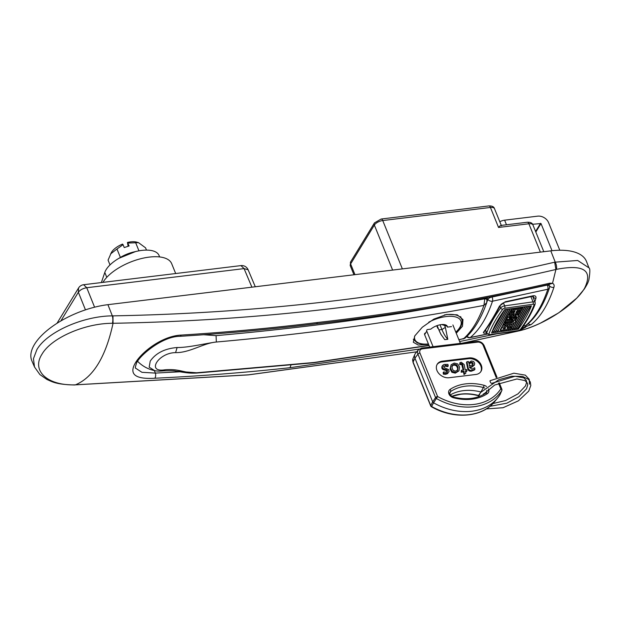 <?xml version="1.0" encoding="UTF-8"?>
<svg xmlns="http://www.w3.org/2000/svg" width="621" height="621" viewBox="0 0 621 621"><rect width="100%" height="100%" fill="white"/><g stroke="black" fill="none" stroke-linecap="round" stroke-linejoin="round"><path stroke-width="0.93" d="M540.386 252.126L528.875 223.77A3.447 1.599 -96.9 0 0 527.299 222.24C530.528 222.139 532.414 223.04 532.95 224.965A6.893 3.089 157.9 0 0 528.875 223.77L498.539 227.457C500.021 225.648 501 225.113 501.481 225.858M34.512 367.003L33.441 358.713L36.856 349.677C46.979 331.917 83.268 316.027 112.331 315.872L112.952 315.864C266.137 313.062 413.369 295.169 554.646 262.194L577.677 260.471L588.933 267.837L586.519 261.55A60.338 27.013 157.9 0 0 550.796 250.861L107.914 304.67A60.338 27.013 157.9 0 0 34.566 344.29A60.338 27.013 157.9 0 0 31.834 360.762L34.512 367.003L39.876 374.556L47.025 379.532C51.939 381.535 55.502 384.508 74.365 384.966L74.365 384.966A6.893 2.826 -91.1 0 0 74.807 384.865L248.602 374.812L416.738 351.82L248.361 374.89L75.436 384.857C93.266 377.374 105.803 356.85 113.045 323.293L112.424 323.3C85.31 323.199 51.45 337.684 41.995 354.18C31.275 370.683 47.118 385.579 74.807 384.865M518.465 331.009A6.893 3.524 -103.2 0 0 518.682 330.97L518.682 330.97A6.893 3.524 -103.2 0 0 518.884 330.908C543.748 325.233 575.069 304.608 584.563 288.26C593.179 270.399 583.825 264.096 556.501 269.343L555.927 269.475C414.277 302.543 266.65 320.475 113.045 323.293L112.952 315.864M550.796 250.861L555.213 262.062A6.893 3.501 76.7 0 1 556.501 269.343M462.73 343.087L518.884 330.908M419.121 349.087L289.999 367.694C245.38 372.577 200.28 376.093 154.699 378.236C135.223 379.377 128.78 374.269 135.37 362.897C141.883 351.812 162.306 335.969 181.06 335.092C227.076 332.235 272.603 328.028 317.618 322.485C396.943 313.52 474.32 300.417 549.74 283.192L552.519 283.316C554.017 284.061 554.483 285.404 553.901 287.344C548.304 304.383 540.728 316.78 531.18 324.542L522.284 328.136A3.447 1.747 -103 0 0 523.068 326.39M496.699 333.857L459.625 341.527M181.06 335.092A3.447 1.452 86.5 0 1 180.043 336.31C226.067 333.469 271.587 329.277 316.601 323.743L317.618 322.485M180.043 336.31L180.043 336.31C161.437 336.202 137.225 357.618 136.193 364.162C135.339 366.957 135.13 368.284 135.564 368.152L141.93 372.313L155.343 373.089L179.997 371.793M554.646 262.194L555.927 269.475L552.519 283.316L548.762 284.434A3.447 1.754 -102.9 0 0 549.74 283.192M549.414 285.862A3.447 2.181 18 0 0 553.901 287.344M549.189 285.303L549.158 284.371M289.999 367.694L290.892 365.35M528.23 323.72A3.447 2.926 51.3 0 0 531.18 324.542M107.914 304.67L112.331 315.872A6.893 2.849 89.1 0 1 112.424 323.3M102.954 282.369A37.928 16.984 -22.1 0 1 103.171 282.004A37.928 16.984 -22.1 0 1 139.841 258.957A37.928 16.984 -22.1 0 1 171.683 263.684L175.681 273.535M451.506 326.623L447.477 327.112A10.2 4.572 157.9 0 0 447.322 326.367A10.2 4.572 157.9 0 0 440.553 324.705A10.2 4.572 157.9 0 0 430.811 329.138L429.662 329.277M447.477 327.112L447.128 326.258L441.741 324.55M471.82 411.211A54.959 42.034 -148.6 0 1 433.574 402.819L431.618 406.499A54.33 41.553 31.4 0 0 469.181 414.657A54.33 41.553 31.4 0 0 494.766 401.508L497.7 397.906A54.959 42.034 -148.6 0 1 471.82 411.211M499.967 394.754L501.745 390.632A1.723 1.351 -156.7 0 0 501.822 390.485A1.723 1.723 0 0 0 501.838 389.15A1.723 0.768 157.9 0 1 501.799 389.538A1.723 1.351 -156.7 0 1 501.822 390.485L499.967 394.754A54.959 42.034 -148.6 0 1 497.7 397.906M442.23 367.158L443.254 368.688L446.926 369.937L447.632 370.869L446.786 372.158L443.596 371.979L443.883 373.423L447.368 373.237L449.037 371.707L448.781 369.689L444.527 367.803L443.712 366.84L445.412 365.35L448.222 365.893L447.927 364.364L444.023 364.457L442.307 365.979L441.764 367.919L442.789 369.448L446.46 370.69L447.136 372.15M448.222 365.893L447.764 366.646L444.947 366.111L443.689 366.499M443.712 366.84L443.821 366.072M443.883 373.423L443.417 374.176L445.63 374.316L447.935 373.368M443.596 371.979L443.138 372.74L443.417 374.176M446.926 369.937L446.46 370.69M447.392 370.302L446.926 371.063M444.186 369.13L443.72 369.883M443.254 368.688L442.789 369.448M442.952 365.078L441.764 367.919M442.494 365.831L441.842 366.739M472.907 364.791L473.186 363.487L472.503 362.485L471.145 362.229L469.476 363.184L469.297 366.041L473.078 364.589M472.449 365.552L472.728 364.248L472.038 363.238L470.679 362.982L469.01 363.945M466.953 361.725L466.487 362.485L467.613 368.253C468.04 370.465 469.336 371.436 471.502 371.172L474.46 369.961L474.925 369.2L474.638 367.748L471.851 369.208L469.523 367.174L472.201 366.46L474.421 365.078L474.677 363.2L473.536 361.43L471.246 360.987L468.7 362.936L468.428 361.546L466.953 361.725L468.071 367.5C468.506 369.705 469.802 370.675 471.96 370.411L474.925 369.2M469.678 367.764L471.743 367.221L474.421 365.078M442.4 361.158L469.096 357.913A9.998 7.646 -148.6 0 1 479.35 362.105A9.998 7.646 -148.6 0 1 480.988 371.412A9.998 7.646 -148.6 0 1 475.826 374.479L449.13 377.723A9.998 7.646 -148.6 0 1 438.868 373.539A9.998 7.646 -148.6 0 1 437.231 364.224A9.998 7.646 -148.6 0 1 442.4 361.158L441.935 361.919L468.63 358.674A9.998 7.646 -148.6 0 1 478.698 362.648A9.998 7.646 -148.6 0 1 480.747 371.777M413.043 362.462L413.012 358.581A6.264 4.789 31.4 0 0 413.081 362.082A1.723 0.768 157.9 0 0 413.043 362.462L430.687 405.901A1.723 0.768 157.9 0 1 430.718 405.521L432.682 401.841L433.574 402.819L437.611 396.532A52.606 40.241 31.4 0 0 500.813 388.855A1.723 1.11 -147.3 0 1 501.745 390.632A54.33 41.553 -148.6 0 1 474.033 406.724A54.33 41.553 -148.6 0 1 436.47 398.566A1.723 1.211 -145.9 0 1 435.569 397.58L417.925 354.141A6.264 4.789 -148.6 0 1 418.383 349.802L415.449 353.396A6.893 5.271 31.4 0 0 414.875 354.335A6.893 5.271 31.4 0 0 414.952 358.177L413.081 362.082L430.718 405.521A1.723 1.413 28.1 0 0 431.618 406.499L431.44 406.755C453.835 419.718 482.307 417.537 494.766 401.508M432.682 401.841L435.569 397.58A1.723 0.768 157.9 0 1 437.611 396.532L419.967 353.093A1.723 0.768 157.9 0 0 417.925 354.141L414.952 358.177L432.682 401.841M450.31 394.917A43.928 33.596 -148.6 0 1 480.895 391.998M483.635 394.506A3.19 2.437 31.4 0 0 483.371 393.869M437.013 364.612A9.998 7.646 -148.6 0 1 441.935 361.919M464.166 364.527L461.248 362.222L459.928 362.664L460.161 363.875L462.179 363.727L462.746 364.962L463.716 369.961L461.403 370.248L461.636 371.459L463.957 371.179L464.461 373.803L465.843 373.167L465.424 370.993L467.008 370.807L466.775 369.588L465.191 369.782L464.166 364.527M467.008 370.807L466.542 371.56L465.556 371.684M465.843 373.167L464.003 374.564L464.461 373.803M463.957 371.179L463.491 371.932L464.003 374.564M461.636 371.459L461.17 372.212L463.491 371.932M461.403 370.248L461.17 372.212M460.161 363.875L459.703 364.636L461.721 364.48L463.119 370.038M459.928 362.664L459.703 364.636M451.118 364.744L450.535 368.3L452.344 371.544L455.791 372.383L458.973 370.706L459.563 367.058L457.7 363.906L454.207 363.06L451.118 364.744L450.07 369.06L451.886 372.305L455.333 373.136L458.803 370.993M457.731 369.969L458.065 367.29L456.745 364.907L454.331 364.271L452.305 365.427L452.034 368.059L453.299 370.535L455.674 371.172L457.747 369.945M457.273 370.721L457.599 368.051L456.28 365.668L453.866 365.024L451.84 366.188M425.602 333.019L425.548 333.019A1.723 1.32 31.4 0 0 424.617 334.634L429.678 347.1M424.617 334.634L426.759 331.125L433.349 347.364M437.145 325.598L438.9 329.922L441.935 329.549A30.336 14.05 -96.9 0 0 447.819 339.291L444.783 339.664L440.957 334.393L438.9 329.922A30.336 14.05 -96.9 0 0 441.539 335.286M437.782 328.299L436.749 325.746M447.819 339.291L445.366 327.383L441.935 329.549L440.01 324.806M445.366 327.383L444.473 325.187M429.437 329.301L427.69 329.518A1.723 1.32 31.4 0 0 426.759 331.125M443.068 369.611L443.953 369.503M460.65 344.05L452.895 324.954M529.496 384.151L529.201 379.276L525.335 375.146L513.87 373.19L490.109 380.696A1.552 0.489 59.7 0 0 490.28 381.931A1.552 0.489 59.7 0 0 491.366 383.32M549.337 285.66L547.186 284.791M545.005 285.287L547.311 285.086A3.447 1.537 -21.3 0 1 549.352 285.707A3.447 3.447 0 0 1 549.414 288.059A3.447 2.189 -161.4 0 1 547.854 289.231L492.5 301.208C486.996 317.626 479.614 329.72 470.338 337.482L487.035 334.059M533.354 298.01L533.152 296.256M486.453 332.903L486.189 332.957C483.798 333.399 482.936 333.097 483.612 332.049C488.207 326.002 493.509 317.323 499.517 306.021A1.723 1.056 28 0 0 500.247 305.602L500.247 305.602C500.604 304.5 502.117 303.39 504.788 302.272L504.788 302.272A1.723 0.862 -101.8 0 0 505.246 301.767L532.81 295.837C535.217 295.48 536.265 296.256 535.954 298.158L534.883 301.767M499.517 306.021L505.246 301.767M504.788 302.272L532.352 296.333A1.723 0.869 -102.6 0 0 532.81 295.837M533.563 297.242A1.723 1.265 14.7 0 0 535.954 298.158M483.612 332.049A1.723 1.521 37.2 0 0 484.388 331.544L484.388 331.544C489.014 325.42 494.3 316.772 500.247 305.602M523.262 326.11L525.653 325.559A3.447 1.754 77 0 1 525.273 325.753A3.447 3.447 0 0 0 526.693 325.047A3.447 2.934 -129.6 0 1 525.653 325.559C534.782 317.968 542.18 305.858 547.854 289.231A3.447 1.747 77 0 0 547.311 285.086L492.042 297.048A3.447 1.708 78.6 0 1 492.5 301.208A3.447 2.197 -161.5 0 1 487.85 299.314A3.447 1.506 -22.3 0 1 492.042 297.048L491.848 296.582M486.934 301.969L487.85 299.314L487.112 297.513M467.077 336.24A3.447 2.926 -129.5 0 0 470.338 337.482A3.447 1.716 78.6 0 1 469.942 337.677L487.112 334.152M513.637 308.567L513.482 309.351L514.072 308.303L515.019 309.134L515.601 308.086M515.477 308.311L515.321 309.087L515.911 308.039M517.448 307.822L516.858 308.87L515.919 308.039M517.324 308.047L517.169 308.831L517.751 307.783L518.706 308.614L519.164 307.791M519.288 307.566L518.706 308.614M519.598 307.519L519.009 308.567M521.128 307.302L520.545 308.35L519.606 307.519M521.003 307.527L520.848 308.311L521.438 307.263L522.463 308.684L521.803 309.871L517.114 310.531L515.841 312.805L520.53 312.146L519.862 313.333L509.119 314.847L509.779 313.659L513.909 313.077L515.189 310.803L511.052 311.385L511.72 310.197L522.463 308.684M513.761 308.342L513.171 309.39L512.24 308.559M512.224 308.559L511.502 309.677M512.146 311.23L511.238 312.852L510.291 312.014M511.696 312.029L511.541 312.813L512.449 311.183M513.986 310.966L513.078 312.596L512.131 311.758M513.078 312.596L513.489 312.029L513.909 313.077M509.111 313.861L510.881 310.958M509.569 313.139L509.779 313.659M511.052 311.385L511.052 310.399M519.824 310.151L518.915 311.773L519.063 310.989M519.513 310.19L518.605 311.812L517.658 310.974M517.976 310.407L517.068 312.029L517.223 311.253M517.673 310.453L516.765 312.076L516.424 311.773M519.505 310.717L520.53 312.146M512.046 314.428L510.283 316.85M506.045 322.12L505.323 323.409L504.376 322.571M505.781 322.586L505.626 323.362L506.348 322.082M507.885 321.864L507.163 323.145L506.224 322.307M507.163 323.145L508.195 321.818M509.725 321.6L509.01 322.889L508.063 322.051M509.01 322.889L510.035 321.562M513.319 321.259L513.093 321.655L511.479 321.142M513.093 321.655L513.489 321.988L513.583 321.492M513.489 321.988C513.73 321.236 513.125 321.018 511.688 321.329L504.951 322.276L505.618 321.096L512.03 320.188L515.632 320.653L515.438 321.686C514.196 323.324 512.255 324.263 509.616 324.496L503.204 325.396L503.864 324.216L510.858 323.231L513.489 321.988M511.572 321.344L510.85 322.625L509.903 321.787M510.85 322.625L511.875 321.298M503.204 325.396L503.631 323.65L503.864 324.216M503.631 323.65L504.78 321.849M505.618 321.096L505.385 320.521L504.951 322.276M517.883 313.613L517.479 314.327L517.557 313.326M514.196 314.125L513.575 315.235L514.033 313.543M515.733 313.916L515.407 314.49L514.801 314.04M512.356 314.389L511.347 315.709M513.893 314.172L513.171 315.46L511.603 314.855M513.171 315.46L513.567 315.934L516.416 314.901L518.551 315.452L518.372 316.454L514.918 318.852L514.483 317.952L516.462 316.679L515.865 316.073L508.824 319.396L506.93 318.868L507.062 318.053L509.794 315.996L510.617 316.694L508.987 317.797L509.391 318.231L513.567 315.934M511.463 315.98L511.859 316.958M515.407 314.49L515.896 313.621M515.997 313.877L516.416 314.901M517.572 313.652L517.479 314.327M514.956 318.837L514.335 319.442L514.801 318.604M511.331 318.379L512.597 319.512L514.141 316.997M516.222 316.073L516.462 316.679L515.865 316.073M516.09 316.306L515.321 316.221M514.172 317.199L514.483 317.952M514.498 316.625L512.899 319.481L513.14 318.177M516.897 317.898L515.515 320.366M511.945 318.146L511.067 319.722L511.533 318.379M510.446 316.92L509.771 318.131M510.757 319.768L510.004 319.093M509.655 319.21L509.22 319.978L509.321 319.303M510.113 318.387L510.578 316.687M504.57 324.387L504.291 325.249M506.441 324.946L506.115 325.52L506.138 324.985M500.363 330.465L501.1 329.146C501.683 327.678 503.181 326.677 505.595 326.149L507.675 327.112L507.093 328.431L511.774 327.772L511.114 328.951L500.363 330.465L500.13 329.898L503.033 324.977M512.046 324.022L510.159 327.391L508.91 326.599M511.72 324.115L509.857 327.438M510.128 324.418L508.32 327.655L507.613 327.345M509.818 324.465L508.009 327.694M508.281 324.682L507.427 326.211M507.753 324.76L507.202 325.746M510.749 326.335L511.774 327.772M505.393 328.284L504.927 327.337L502.956 329.014L505.16 328.703L505.005 327.321M505.649 327.508L504.927 327.337M503.841 327.779L504.632 328.175L504.733 327.655L505.16 328.703M507.396 326.11L507.675 327.112M505.176 325.125L505.595 326.149M509.631 329.161L510.268 329.728L510.974 328.975M513.947 323.161L511.603 327.345M510.664 329.014L510.268 329.728M509.135 329.231L508.731 329.937L508.863 329.27M507.792 329.417L508.731 329.937M508.824 329.277L508.428 329.984M505.952 329.681L506.891 330.201L507.023 329.526M506.984 329.534L506.581 330.24M505.447 329.751L505.052 330.457L505.183 329.79M503.6 330.007L503.204 330.721L503.297 330.054M501.76 330.271L501.054 331.024L501.457 330.31M500.192 330.038L506.752 317.284L507.062 318.053M504.857 309.6L491.863 332.32M492.74 331.226L493.687 332.064L506.387 309.382M493.687 332.064L506.697 309.336M494.588 330.962L495.527 331.8L508.234 309.126M495.527 331.8L508.537 309.079M496.427 330.706L497.374 331.544L510.074 308.862M497.374 331.544L510.384 308.823M511.921 308.606L506.752 317.284M498.267 330.442L499.214 331.28M506.728 318.363L505.385 320.521M508.917 320.025L508.257 319.442M506.131 319.442L507.07 320.281L507.838 319.419M507.07 320.281L507.59 319.365M508.987 317.797L509.391 318.231L509.135 317.595M510.509 314.645L509.903 315.235M510.089 315.398L510.617 316.694M509.794 315.996L509.399 315.018L509.911 315.716M507.248 316.935L508.941 314.42M509.717 315.553L510.206 314.692M508.886 314.273L509.119 314.847M510.819 310.81L511.487 309.631L511.72 310.197M522.975 307.046L522.292 308.264M521.361 309.933L520.351 311.726M519.42 313.395L518.426 315.157M523.278 306.999L522.408 308.552M521.663 309.887L520.476 312.014M519.723 313.349L518.551 315.452L518.124 314.412M517.363 317.572L515.632 320.653L515.213 319.613M514.421 322.827L511.72 327.64M511.254 328.703L512.418 329.425L525.125 306.743M524.815 306.782L512.115 329.464M513.008 328.369L514.266 329.161L526.965 306.479M526.662 306.526L513.955 329.208M514.856 328.105L516.105 328.905L528.813 306.223M528.502 306.269L515.795 328.944M516.695 327.849L517.945 328.641L530.652 305.967M530.342 306.006L517.642 328.688M521.826 321.709L528.316 310.127M518.333 329.192A190.321 85.217 157.9 0 0 531.405 305.858L504.687 309.623A190.321 85.217 157.9 0 0 491.615 332.957L518.333 329.192L518.046 328.47M504.105 329.937L505.052 330.457M502.265 330.201L502.901 330.76M500.425 330.457L501.054 331.024M491.902 332.212L504.12 310.407M110.01 264.919L108.07 260.129L111.446 252.382A15.75 7.048 -22.1 0 1 122.554 244.076L123.074 244.674L116.973 249.005L120.381 257.381M110.522 253.981L116.973 249.005M123.074 244.674L124.254 247.562L129.121 245.963L127.429 242.477L128.143 246.289M127.429 242.477A15.75 7.048 -22.1 0 1 136.705 242.128L138.491 242.632L145.547 247.818L146.478 250.108M127.949 243.075L138.491 242.632M135.712 242.85L138.957 250.837M255.293 286.762L248.121 269.77L244.069 268.606L86.754 287.725C82.919 288.369 80.125 289.875 78.37 292.25L60.811 320.995M248.121 269.77A6.893 6.893 0 0 0 240.94 265.602L83.625 284.721A6.893 6.893 0 0 0 78.572 287.965L78.37 292.25L85.457 309.863M240.94 265.602L244.069 268.606L251.901 287.181M559.8 250.24L548.584 222.629A8.966 6.854 31.4 0 0 537.685 216.155L504.617 220.176L506.488 224.771M552.03 250.721L541 223.544L532.585 224.266M499.804 221.728A6.893 3.089 -22.1 0 1 504.617 220.176M535.589 231.47L540.581 223.296M535.814 232.029L541 223.544M137.691 361.391A32.758 32.758 0 0 0 154.645 370.613L149.172 367.166L150.228 361.119C155.832 353.085 164.798 348.552 177.125 347.519C187.643 347.659 202.764 344.026 215.029 342.163C202.788 343.623 189.009 352.961 175.588 352.612L177.125 347.519M203.618 334.735L216.061 335.635C279.372 330.038 341.434 322.501 402.245 313.031L484.784 298.841L484.496 298.026M428.397 344.391L418.205 345.028L413.322 342.264L414.805 335.883L422.311 327.228L433.846 319.109L446.701 314.436L457.211 314.816L462.971 319.574L462.482 326.258L456.264 333.244M484.714 298.608A3.447 1.529 -20.6 0 1 486.732 299.244A3.447 1.529 -20.6 0 1 486.771 299.594M458.865 339.656L463.569 338.717C471.789 331.358 478.574 320.25 483.93 305.392L486.74 302.652L486.942 299.974A3.447 1.747 168 0 0 484.784 298.841L483.93 305.392C397.494 321.608 308.303 333.819 216.349 342.024L215.029 342.163M458.942 339.834L465.028 338.127C473.815 330.496 481.05 318.674 486.74 302.652M196.352 372.747L197.61 372.685L196.772 373.058C189.25 373.384 186.874 372.848 176.279 371.242L196.352 372.747C184.251 373.415 179.911 368.548 165.101 369.774L162.904 370.791M176.271 371.242C174.936 370.76 170.674 370.636 163.486 370.877L163.509 370.869M165.108 369.767L165.101 369.774C145.896 373.004 158.324 352.697 175.58 352.627L175.588 352.612M197.61 372.685L314.079 362.485L428.956 345.323M101.355 282.563A13.794 6.179 157.9 0 0 101.471 282.26L104.794 272.433A29.303 13.119 -22.1 0 1 141.743 250.41A29.303 13.119 -22.1 0 1 159.054 255.495L159.644 256.939M392.627 270.081L374.354 225.074L350.617 263.933L354.971 274.653M501.294 225.4L494.495 208.656A6.893 3.089 157.9 0 0 490.427 207.461L382.738 220.548A6.893 3.089 157.9 0 0 374.354 225.074A3.447 2.639 -148.6 0 1 374.447 222.908L350.702 261.767A3.447 2.639 -148.6 0 0 350.617 263.933A6.893 3.089 157.9 0 0 350.291 265.788L353.947 274.777M498.539 227.457L490.427 207.461A3.447 1.599 -96.9 0 0 488.851 205.931L381.162 219.019L374.447 222.908M381.162 219.019A3.447 1.599 -96.9 0 1 382.738 220.548L402.369 268.893M525.195 325.769L525.731 327.143L518.682 330.97C525.063 329.503 532.313 326.887 540.433 323.145L558.753 312.813L576.762 298.127L584.307 289.044C588.227 282.827 588.126 281.926 588.84 280.125C590.129 272.347 590.16 268.249 588.933 267.837M154.699 378.236A3.447 1.521 -92.7 0 0 155.343 373.089L154.342 370.551M517.891 331.14L462.987 343.056M455.814 332.134A24.824 11.116 157.9 0 0 459.711 327.554A24.824 11.116 157.9 0 0 454.091 316.609A24.824 11.116 157.9 0 0 428.731 322.214M444.45 314.909A26.206 11.737 -22.1 0 1 461.682 319.21C462.692 320.886 462.272 323.525 460.425 327.135L455.899 332.351M414.649 336.147A24.824 11.116 157.9 0 0 428.405 343.98M484.644 388.063A3.819 2.919 31.4 0 0 483.386 387.535A44.557 34.077 31.4 0 0 465.68 386.153A44.557 34.077 31.4 0 0 450.699 391.502A1.723 1.048 -123.9 0 0 450.078 389.421A46.272 35.389 -148.6 0 1 465.626 383.871A46.272 35.389 -148.6 0 1 484.015 385.299A5.535 4.231 -148.6 0 1 486.522 386.534M480.996 391.874L483.386 387.535A1.723 0.404 -75.2 0 0 484.015 385.299M451.777 396.345A44.557 34.077 -148.6 0 1 460.829 394.094A44.557 34.077 -148.6 0 1 478.535 395.468A3.819 2.919 -148.6 0 1 478.838 395.561M451.863 396.408L460.51 394.296C466.208 393.621 472.123 394.079 478.248 395.686A1.723 0.404 -75.2 0 0 478.535 395.468L479.738 393.73M445.412 365.35L444.947 366.111M447.368 373.237L446.903 373.997M446.095 373.555L445.63 374.316M446.251 369.681L445.785 370.434M445.366 369.456L444.908 370.217M442.594 368.067L442.129 368.82M473.186 363.487L472.728 364.248M472.503 362.485L472.038 363.238M471.145 362.229L470.679 362.982M472.201 366.46L471.743 367.221M471.96 370.411L471.502 371.172M468.071 367.5L467.613 368.253M468.63 358.674L469.096 357.913M497.01 377.273L484.194 345.711A1.723 0.768 157.9 0 0 483.177 345.416A4.549 3.478 31.4 0 0 477.65 342.132A1.723 0.8 -96.9 0 0 476.858 341.371L421.651 348.078L418.383 349.802M477.65 342.132L422.443 348.839A1.723 0.8 -96.9 0 0 421.651 348.078M422.443 348.839A4.549 3.478 31.4 0 0 419.967 353.093M499.276 382.862L501.838 389.15A1.723 0.768 157.9 0 0 500.813 388.855L498.516 383.188M496.249 377.599L483.177 345.416M485.964 393.093A3.819 2.919 31.4 0 0 486.235 392.814A3.819 2.919 31.4 0 0 486.616 390.462M488.479 388.948A5.535 4.231 -148.6 0 1 487.4 393.636A46.272 35.389 -148.6 0 1 453.462 397.758A1.723 0.404 -75.2 0 0 453.322 397.036C450.341 395.468 449.193 393.947 449.868 392.488A3.819 2.919 31.4 0 1 450.699 391.502L449.759 393.582M453.462 397.758A5.535 4.231 -148.6 0 1 448.929 393.931A5.535 4.231 -148.6 0 1 450.078 389.421M487.4 393.636A1.723 1.048 -123.9 0 0 485.863 393.147A1.723 1.048 -123.9 0 0 485.723 393.279M462.746 364.962L462.28 365.715M462.179 363.727L461.721 364.48M461.069 363.471L460.603 364.224M450.535 368.3L450.07 369.06M452.344 371.544L451.886 372.305M455.791 372.383L455.333 373.136M458.065 367.29L457.599 368.051M456.745 364.907L456.28 365.668M454.331 364.271L453.866 365.024M510.478 322.299L510.858 323.231M511.51 318.922L512.03 320.188M500.868 328.579L501.1 329.146M485.366 330.225L486.701 333.508A3.447 1.545 -22.1 0 1 486.724 332.864A194.808 87.227 -22.1 0 1 500.673 307.954L499.944 306.161M485.552 329.976L486.724 332.864A1.723 1.421 -159.3 0 0 488.89 333.966A1.723 0.768 157.9 0 0 489.946 334.579A1.723 0.753 82 0 1 489.612 334.859L517.976 330.861L521.112 329.13A1.723 1.25 -143.8 0 1 520.305 329.534A193.084 86.451 157.9 0 0 534.13 304.849A1.723 0.768 157.9 0 0 533.074 304.236L504.71 308.233A1.723 0.768 157.9 0 0 502.715 309.281A1.723 1.25 -143.8 0 1 500.673 307.954A3.447 1.545 -22.1 0 1 504.656 305.866L533.02 301.868L530.753 296.287M503.398 302.769L504.656 305.866A1.723 0.753 82 0 1 504.71 308.233M533.074 304.236A1.723 0.753 82 0 0 533.02 301.868A3.447 1.545 -22.1 0 1 535.162 302.45L532.655 296.279M489.946 334.579L518.31 330.582A1.723 0.753 82 0 1 517.976 330.861M518.31 330.582A1.723 0.768 157.9 0 0 520.305 329.534M521.112 329.13C527.384 320.568 532.065 312.208 535.162 304.034A1.723 1.421 -159.3 0 1 534.13 304.849M502.715 309.281A193.084 86.451 157.9 0 0 488.89 333.966M119.488 257.979A21.324 9.548 -22.1 0 1 134.842 251.746M94.586 307.193L86.754 287.725L83.625 284.721M216.349 342.024L216.061 335.635M104.794 272.433L106.781 277.331M527.299 222.24L500.961 225.446M532.95 224.965L543.81 251.707M350.702 261.767L350.291 265.788M488.851 205.931C492.073 205.823 493.959 206.731 494.495 208.656M548.762 284.434C473.318 301.674 395.934 314.777 316.594 323.743M74.365 384.966L74.994 384.95M460.619 316.578L461.682 319.21M428.482 344.166L421.9 344.166L417.343 342.963L413.291 339.283M442.478 365.629L442.02 366.39M484.194 345.711C482.664 342.691 480.219 341.247 476.858 341.371M413.012 358.581L414.875 354.335M430.687 405.901A1.723 1.723 0 0 0 431.44 406.755M478.248 395.686L478.729 395.833M486.235 392.814L485.863 393.147C476.944 398.876 466.092 400.172 453.322 397.036M478.434 396.772L480.483 392.565L498.865 379.679L511.533 376.248L522.548 376.427L528.455 379.307L530.318 382.024L530.808 385.509L528.75 391.121L518.372 400.848L503.057 407.725L486.313 408.913M491.677 383.367L515.081 376.248L523.86 377.871L526.329 380.448L526.631 382.257L525.529 385.882L517.992 393.877L505.61 400.529L492.942 403.557M482.54 395.072L494.72 385.004L516.928 378.957L524.947 380.58L527.431 383.149L527.734 384.958L526.499 388.839L518.977 396.672L506.852 403.184L489.93 406.32M548.801 284.426L549.313 285.59M532.352 296.333L533.501 296.264M549.414 288.059C543.81 304.663 536.233 316.989 526.693 325.047M466.697 336.598A3.447 3.447 0 0 0 469.942 337.677M523.177 326.227L525.273 325.753M506.697 318.294L506.93 318.868M535.162 304.034L535.162 302.45M486.701 333.508L489.612 334.859M118.937 258.297L135.463 251.59M78.572 287.965L56.961 323.347M486.15 297.707L486.942 299.974M154.645 370.613C156.655 371.141 159.613 371.226 163.509 370.877M196.772 373.058L313.714 362.78L429.033 345.509M463.344 338.957L465.028 338.127"/></g></svg>
